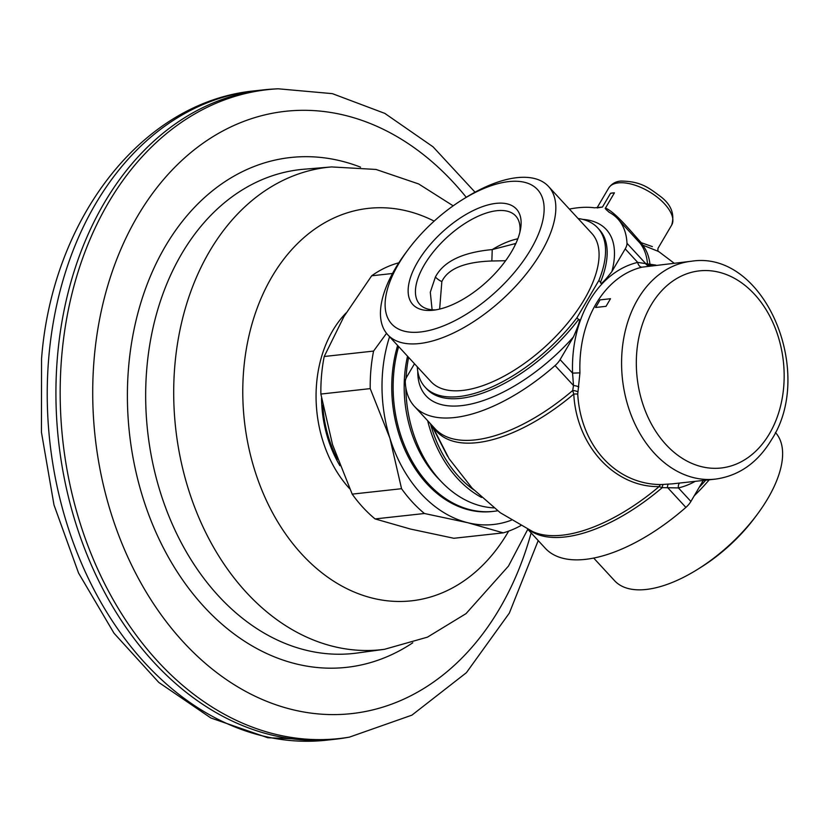 <?xml version="1.0" encoding="UTF-8"?>
<svg xmlns="http://www.w3.org/2000/svg" width="829" height="829" viewBox="0 0 829 829"><rect width="100%" height="100%" fill="white"/><g stroke="black" fill="none" stroke-linecap="round" stroke-linejoin="round"><path stroke-width="1.24" d="M349.372 737.147A326.429 242.172 83.7 0 1 61.843 354.75A326.429 242.172 -96.3 0 1 278.181 88.796L274.078 89.004A326.657 242.348 83.7 0 0 263.777 89.833A326.657 242.348 83.7 0 0 57.595 355.154A326.657 242.348 83.7 0 0 335.082 739.25A326.657 242.348 83.7 0 0 345.32 737.831L349.372 737.147L411.92 715.147L466.406 672.682L509.327 613.118L538.208 540.591M322.75 405.122A104.381 77.439 83.7 0 0 337.517 459.318M520.778 525.607A140.909 104.537 -96.3 0 1 503.234 532.86L453.877 538.28L410.459 529.047L375.071 518.923A140.909 104.537 -96.3 0 1 352.19 494.125L332.512 444.531L320.864 394.055L370.221 388.625A140.909 104.537 -96.3 0 1 373.568 351.081L386.532 333.331M503.234 532.86L467.846 522.736L424.427 513.503L375.071 518.923M424.427 513.503A140.909 104.537 -96.3 0 1 401.557 488.706L389.91 438.23L370.221 388.625M401.557 488.706L352.19 494.125M373.568 351.081L324.212 356.501A140.909 104.537 83.7 0 0 320.864 394.055M324.212 356.501L343.931 316.585L371.682 275.788A140.909 104.537 -96.3 0 1 397.91 263.042L398.739 262.948M392.5 273.497L371.682 275.788M511.42 520.166A130.474 96.796 -96.3 0 1 467.846 522.736A130.474 96.796 -96.3 0 1 389.91 438.23A130.474 96.796 83.7 0 1 389.568 336.719M397.63 345.465A117.428 87.118 83.7 0 0 492.084 511.524L493.473 511.369A117.428 87.118 83.7 0 0 497.618 510.778M398.645 346.574A117.428 87.118 83.7 0 0 493.473 511.369M407.536 356.211A109.594 81.304 83.7 0 0 440.282 480.571M447.525 456.23L431.256 424.614M430.479 423.774A112.205 83.242 83.7 0 0 473.732 489.825M679.614 483.058A5.223 3.482 -103.5 0 0 678.433 487.929L662.257 487.628L659.107 486.613C614.693 487.338 576.497 445.919 573.772 394.086L572.704 390.521L573.502 385.547L572.57 373.143A114.816 85.18 -96.3 0 1 637.698 262.399L655.967 265.135M481.566 497.462A114.816 85.18 -96.3 0 1 427.681 420.738M672.423 483.846L661.2 484.561C616.175 484.571 580.756 446.137 577.73 394.055L579.937 372.853A109.594 81.304 -96.3 0 1 641.159 267.373A109.594 81.304 -96.3 0 1 642.102 267.145A5.223 3.482 76.5 0 1 637.698 262.399L625.221 248.876L611.885 271.549C604.113 281.694 600.331 285.238 600.517 282.202L598.89 280.43L576.932 317.766L578.559 319.538C580.714 318.585 578.994 324.388 573.43 336.937L560.093 359.62A13.046 6.166 -42.7 0 1 555.078 365.568A138.298 65.387 137.3 0 1 414.469 406.407A138.298 65.387 137.3 0 1 405.277 382.014A13.046 6.166 -42.7 0 1 407.039 376.428L414.49 363.755M493.835 507.887A114.816 85.18 -96.3 0 1 405.858 387.734M406.034 378.428A114.816 85.18 -96.3 0 1 408.614 357.382M703.251 480.457L690.899 501.452A13.046 6.166 137.3 0 1 685.884 507.4A138.298 65.387 137.3 0 1 545.275 548.249L527.741 529.234M668.485 484.209A5.223 1.43 -94.5 0 0 667.449 487.411L685.884 507.4M600.051 299.88L610.486 298.73L606.02 306.336L595.574 307.486A122.64 57.989 -42.7 0 0 600.051 299.88L595.574 307.486M578.808 386.977A5.223 1.793 10.9 0 0 573.502 385.547L555.078 365.568M579.937 372.853L572.57 373.143L560.093 359.62M614.424 192.846A36.528 17.368 -149.5 0 0 612.424 192.981A36.528 17.368 -149.5 0 0 610.569 193.271L614.424 192.846L605.46 208.079C615.957 212.421 632.693 233.581 641.231 242.7L642.651 245.083L658.651 251.519L674.07 263.145M642.102 267.145L691.324 261.259A109.594 81.304 -96.3 0 0 637.812 299.207A109.594 81.304 83.7 0 0 633.128 419.951A109.594 81.304 83.7 0 0 715.251 479.141C738.898 475.908 757.654 462.769 771.519 439.722C815.86 371.9 764.048 249.581 691.324 261.259M576.932 317.766A117.428 55.522 137.3 0 1 425.07 387.112A117.428 55.522 137.3 0 1 417.288 366.781M598.89 280.43A117.428 55.522 -42.7 0 0 597.709 227.892A117.428 55.522 -42.7 0 0 578.072 218.504M387.744 334.75A109.366 51.709 137.3 0 0 460.323 329.538A109.366 51.709 137.3 0 0 541.036 252.607A109.366 51.709 -42.7 0 0 548.539 186.473L591.782 233.363A109.366 51.709 -42.7 0 1 584.279 299.497A109.366 51.709 137.3 0 1 503.566 376.428A109.366 51.709 137.3 0 1 430.997 381.651L387.744 334.75A109.366 51.709 137.3 0 1 395.246 268.617A109.366 51.709 -42.7 0 1 405.878 252.658L408.169 249.591A99.159 46.88 -42.7 0 0 398.531 264.057A99.159 46.88 137.3 0 0 420.396 331.994A99.159 46.88 137.3 0 0 530.715 249.539A99.159 46.88 -42.7 0 0 534.135 186.577A99.159 46.88 -42.7 0 0 462.002 199.944A99.159 46.88 -42.7 0 0 408.169 249.591M596.828 222.763L593.906 221.592L596.828 222.763A122.64 57.989 -42.7 0 1 611.885 271.549M625.221 248.876A13.046 6.166 -42.7 0 0 626.983 243.291A138.298 65.387 -42.7 0 0 617.802 218.887A138.298 65.387 -42.7 0 0 609.408 212.411C605.978 209.623 604.662 208.172 605.46 208.079M610.569 193.271L602.465 207.043L594.548 207.81A138.298 65.387 -42.7 0 0 569.388 209.084M608.735 211.996L609.408 212.411M649.356 265.86A5.223 4.85 88.4 0 1 645.418 263.27L626.983 243.291M617.802 218.887L640.164 243.311A138.298 65.387 137.3 0 1 647.459 263.404A5.223 4.85 94.4 0 0 650.361 265.757M652.371 246.607L641.231 242.7L640.175 243.322L642.651 245.083A138.92 65.678 137.3 0 1 649.977 264.492A5.223 4.01 92.3 0 0 651.335 265.643M597.284 207.892L602.465 207.053M548.539 186.473A109.366 51.709 -42.7 0 0 465.245 197.913L462.002 199.944M511.586 251.643A70.455 33.315 137.3 0 1 433.028 310.243A70.455 33.315 137.3 0 1 417.661 261.954A70.455 33.315 -42.7 0 1 485.183 205.737A70.455 33.315 -42.7 0 1 520.446 229.623A70.455 33.315 -42.7 0 1 511.586 251.643M435.867 309.849A65.232 30.839 137.3 0 1 419.785 304.398A65.232 30.839 137.3 0 1 424.261 264.948A65.232 30.839 -42.7 0 1 472.406 219.063A65.232 30.839 -42.7 0 1 515.7 215.944A65.232 30.839 -42.7 0 1 519.824 232.421M432.106 309.777L430.292 292.202L435.401 277.031C443.525 261.487 462.468 252.348 492.239 249.581L491.846 260.99L505.607 260.72M517.814 238.793A65.232 30.839 137.3 0 0 492.239 249.581L515.503 243.539A10.435 2.072 -104.4 0 0 514.996 245.291M775.405 432.469A109.366 51.709 -42.7 0 1 767.82 498.519A109.366 51.709 137.3 0 1 757.188 514.477L754.898 517.545A99.159 46.88 137.3 0 1 701.075 567.191L697.831 569.222A109.366 51.709 137.3 0 1 614.538 580.663L593.678 558.052M757.188 514.477A109.366 51.709 137.3 0 1 697.831 569.222M709.23 479.804A117.428 55.522 137.3 0 1 694.236 495.783M255.073 90.796A326.657 242.348 83.7 0 0 48.901 356.107A326.657 242.348 -96.3 0 0 326.388 740.204L267.767 737.737L210.856 717.976L158.785 682.422L114.029 633.242L78.558 573.057L53.989 504.923L41.45 432.272L41.554 358.781C52.113 219.125 141.852 101.387 255.073 90.796L263.777 89.833M531.14 532.923A302.958 224.763 83.7 0 1 266.834 701.386A302.958 224.763 83.7 0 1 94.268 357.361A302.958 224.763 -96.3 0 1 236.845 124.205A302.958 224.763 -96.3 0 1 466.24 197.292M360.553 167.157A256.441 190.255 -96.3 0 0 128.713 365.817A256.441 190.255 83.7 0 0 212.742 615.698A256.441 190.255 83.7 0 0 412.78 642.776M384.542 649.294A242.679 180.038 83.7 0 1 174.94 364.366A242.679 180.038 -96.3 0 1 331.569 166.93L304.005 169.23A243.394 180.577 -96.3 0 0 146.909 367.257A243.394 180.577 83.7 0 0 357.133 653.024L384.542 649.294L427.453 637.149L466.022 613.636L508.457 566.103L527.793 529.285M434.158 221.125A197.406 146.453 -96.3 0 0 243.788 368.718A197.406 146.453 83.7 0 0 336.035 582.673A197.406 146.453 83.7 0 0 508.643 531.13M349.662 488.716A112.485 83.449 83.7 0 1 316.637 383.06A112.485 83.449 -96.3 0 1 346.118 312.927M321.528 398.2A105.687 78.403 83.7 0 0 339.921 465.732M577.865 391.827A5.223 1.948 9.4 0 0 572.704 390.521A138.298 65.387 137.3 0 1 435.09 428.78L414.469 406.407M577.73 394.055A5.223 0.881 -4.5 0 0 573.772 394.086A138.92 65.678 137.3 0 1 433.018 426.531M663.345 484.509A5.223 1.399 -92.2 0 0 662.257 487.628A138.298 65.387 137.3 0 1 529.254 529.98M661.2 484.561A5.223 2.881 -89.7 0 0 659.107 486.613A138.92 65.678 137.3 0 1 532.581 531.544L500.291 512.736L472.115 488.136L449.059 458.675L432.002 425.422M695.262 481.338A114.816 85.18 -96.3 0 1 678.433 487.929L690.899 501.452M573.43 336.937A122.64 57.989 137.3 0 1 470.924 404.065A122.64 57.989 137.3 0 1 417.775 371.382M578.559 319.538A117.428 55.522 137.3 0 1 426.697 388.874L425.07 387.112M600.517 282.202A117.428 55.522 -42.7 0 0 599.336 229.664L597.709 227.892M593.906 221.592A122.64 57.989 -42.7 0 0 582.611 219.364M597.015 207.903L608.704 188.017A36.528 17.368 30.5 0 1 618.372 182.877A36.528 17.368 30.5 0 1 657.459 197.354A36.528 17.368 30.5 0 1 671.687 225.063L658.039 248.254C657.698 250.638 657.894 251.726 658.651 251.519M435.401 277.031A10.435 4.964 -149.5 0 0 441.847 281.591L439.639 309.082M441.847 281.58C447.836 268.814 464.509 261.943 491.846 260.99M705.748 480.188A117.428 55.522 137.3 0 1 699.189 487.359M651.003 305.207A99.159 73.563 -96.3 0 1 754.463 294.243A99.159 73.563 -96.3 0 1 769.478 433.671A99.159 73.563 83.7 0 1 666.019 444.634A99.159 73.563 83.7 0 1 651.003 305.207M326.388 740.204L335.082 739.25M475.038 192.183L433.039 146.816L384.811 113.386L332.377 93.646L278.181 88.796M453.173 205.83L418.666 183.955L375.993 169.448L331.569 166.93M672.298 483.856L715.251 479.141M608.704 188.017C611.698 183.737 615.771 181.416 620.921 181.064C641.625 181.282 649.242 188.318 660.547 196.494C671.169 204.618 674.889 214.141 671.687 225.063"/></g></svg>
